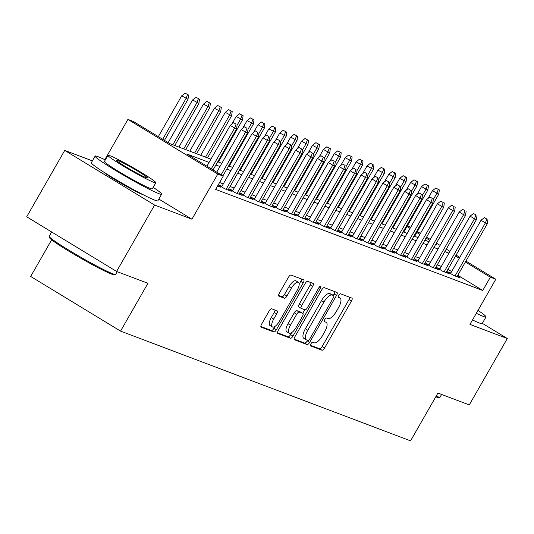 <?xml version="1.0" encoding="UTF-8"?>
<svg xmlns="http://www.w3.org/2000/svg" width="534" height="534" viewBox="0 0 534 534"><rect width="100%" height="100%" fill="white"/><g stroke="black" fill="none" stroke-linecap="round" stroke-linejoin="round"><path stroke-width="0.8" d="M310.942 343.796A2.109 0.788 121.3 0 0 310.594 345.878A2.109 0.788 121.3 0 0 310.648 345.905L322.015 350.204A3.01 1.128 121.3 0 0 324.579 348.001L351.445 301.089A3.01 1.128 121.3 0 0 351.939 298.112A3.01 1.128 121.3 0 0 351.873 298.079L340.498 293.773A2.109 0.788 121.3 0 0 338.703 295.315A2.109 0.788 121.3 0 0 338.362 297.398A2.109 0.788 121.3 0 0 338.409 297.425L339.884 297.979A9.632 3.611 121.3 0 1 340.111 298.092A9.632 3.611 121.3 0 1 338.529 307.617L336.293 311.529A9.632 3.611 121.3 0 1 328.09 318.571L326.621 318.017A2.109 0.788 121.3 0 0 324.826 319.552A2.109 0.788 121.3 0 0 324.478 321.642A2.109 0.788 121.3 0 0 324.525 321.662L326 322.222A9.632 3.611 121.3 0 1 326.227 322.329A9.632 3.611 121.3 0 1 324.645 331.854L322.409 335.766A9.632 3.611 121.3 0 1 314.206 342.808L312.737 342.254A2.109 0.788 121.3 0 0 310.942 343.796M103.796 172.155A23.917 1.549 29.8 0 0 122.219 183.956A23.917 1.549 29.8 0 0 142.785 194.623A23.917 1.549 29.8 0 0 143.412 194.85M271.699 308.812A3.01 1.128 121.3 0 0 269.136 311.008L261.6 324.171A3.01 1.128 121.3 0 0 261.106 327.148A3.01 1.128 121.3 0 0 261.179 327.182L273.808 331.961A3.01 1.128 121.3 0 0 276.372 329.758L303.239 282.846A3.01 1.128 121.3 0 0 303.733 279.869A3.01 1.128 121.3 0 0 303.659 279.836L291.03 275.057A3.01 1.128 121.3 0 0 288.467 277.259L279.362 293.159A3.01 1.128 121.3 0 0 278.868 296.136A3.01 1.128 121.3 0 0 278.942 296.17L284.348 298.212A3.01 1.128 121.3 0 0 286.912 296.01L291.424 288.126A8.05 3.017 121.3 0 1 298.473 282.332A8.05 3.017 121.3 0 1 297.151 290.296L279.462 321.181A8.05 3.017 121.3 0 1 272.413 326.975A8.05 3.017 121.3 0 1 273.735 319.012L276.685 313.865A3.01 1.128 121.3 0 0 277.179 310.888A3.01 1.128 121.3 0 0 277.106 310.855L271.699 308.812M116.586 271.452L26.7 216.797L64.721 150.414L154.606 205.063L116.586 271.452L147.931 283.314L120.557 331.107L410.566 440.85L437.933 393.051L469.279 404.912L507.3 338.529L469.96 324.398L495.812 279.255L490.359 277.193L482.756 290.469L215.643 189.396L223.252 176.12L217.799 174.057L127.913 119.402L133.367 121.465L169.805 143.619L210.917 159.179M154.606 205.063L191.946 219.194L217.799 174.057M294.881 336.767A3.01 1.128 121.3 0 0 294.388 339.744A3.01 1.128 121.3 0 0 294.461 339.778L307.09 344.557A3.01 1.128 121.3 0 0 309.653 342.354L336.52 295.442A3.01 1.128 121.3 0 0 337.014 292.465A3.01 1.128 121.3 0 0 336.941 292.425L324.312 287.652A3.01 1.128 121.3 0 0 321.748 289.849L294.881 336.767M290.449 338.262L277.82 333.483A3.01 1.128 121.3 0 1 277.747 333.45A3.01 1.128 121.3 0 1 278.241 330.473L305.108 283.554A3.01 1.128 121.3 0 1 307.671 281.351L313.078 283.4A3.01 1.128 121.3 0 1 313.151 283.434A3.01 1.128 121.3 0 1 312.657 286.411L301.757 305.435A3.01 1.128 121.3 0 0 301.263 308.412A3.01 1.128 121.3 0 0 301.336 308.445L304.921 309.807A3.01 1.128 121.3 0 0 307.484 307.604L318.825 287.793A2.109 0.788 121.3 0 1 320.674 286.277A2.109 0.788 121.3 0 1 320.327 288.36L293.012 336.06A3.01 1.128 121.3 0 1 290.449 338.262L288.02 336.78L277.473 332.795M507.3 338.529L482.329 323.344M450.856 272.961L447.625 271.739L453.693 275.431L460.235 277.907L457.324 276.131M439.949 268.836L436.719 267.614L442.793 271.305L449.334 273.782L446.417 272.006M429.049 264.71L425.818 263.489L431.893 267.18L438.434 269.657L435.517 267.881M418.149 260.585L414.918 259.357L420.986 263.055L427.527 265.531L424.617 263.756M407.242 256.46L404.011 255.232L410.085 258.93L416.627 261.4L413.71 259.631M396.341 252.335L393.111 251.107L399.185 254.805L405.727 257.275L402.81 255.506M385.441 248.203L382.211 246.982L388.278 250.68L394.82 253.149L391.909 251.381M374.534 244.078L371.304 242.857L377.378 246.548L383.919 249.024L381.002 247.255M363.634 239.953L360.403 238.731L366.478 242.423L373.019 244.899L370.102 243.13M352.734 235.828L349.503 234.606L355.571 238.297L362.112 240.774L359.202 238.998M341.827 231.703L338.596 230.481L344.67 234.172L351.212 236.649L348.295 234.873M330.926 227.577L327.696 226.356L333.77 230.047L340.312 232.524L337.395 230.748M320.026 223.452L316.796 222.231L322.863 225.922L329.405 228.398L326.494 226.623M309.119 219.327L305.889 218.106L311.963 221.797L318.504 224.273L315.587 222.498M298.219 215.202L294.988 213.98L301.063 217.672L307.604 220.148L304.687 218.373M287.319 211.077L284.088 209.855L290.156 213.547L296.697 216.023L293.787 214.247M276.412 206.952L273.181 205.73L279.255 209.421L285.797 211.898L282.88 210.122M265.511 202.827L262.281 201.605L268.355 205.296L274.897 207.773L271.98 205.997M254.611 198.701L251.381 197.48L257.448 201.171L263.99 203.648L261.079 201.872M243.704 194.576L240.474 193.348L246.548 197.046L253.089 199.522L250.172 197.747M232.804 190.451L229.573 189.223L235.648 192.921L242.189 195.391L239.272 193.622M221.904 186.326L218.673 185.098L224.741 188.796L231.282 191.265L228.372 189.497M217.552 186.072L220.382 187.14L217.825 185.585M482.756 290.469L457.798 275.297M451.657 271.559L447.959 269.316M441.331 266.426L437.239 264.877M430.431 262.301L426.332 260.752M419.524 258.176L415.432 256.627M408.623 254.05L404.532 252.502M397.723 249.925L393.625 248.377M386.816 245.8L382.724 244.252M375.916 241.675L371.818 240.126M365.016 237.55L360.917 236.001M354.109 233.425L350.017 231.876M343.208 229.3L339.11 227.751M332.308 225.174L328.21 223.619M321.401 221.049L317.309 219.494M310.501 216.917L306.403 215.369M299.601 212.792L295.502 211.244M288.694 208.667L284.602 207.119M277.793 204.542L273.695 202.993M266.893 200.417L262.795 198.868M255.986 196.292L251.894 194.743M245.086 192.167L240.988 190.618M234.186 188.041L230.087 186.493M223.279 183.916L219.581 182.515M51.651 239.826L30.672 276.452L120.557 331.107M92.389 160.881L64.721 150.414M104.831 159.699L127.913 119.402M209.081 162.389L186.807 153.959L223.252 176.12M448.934 253.149L444.842 251.601M438.034 249.024L433.935 247.476M427.127 244.899L423.035 243.35M416.226 240.774L412.135 239.225M405.326 236.649L401.228 235.1M394.419 232.524L390.327 230.975M383.519 228.398L379.427 226.85M372.619 224.273L368.52 222.725M361.712 220.148L357.62 218.6M350.811 216.023L346.72 214.468M339.911 211.898L335.813 210.343M329.004 207.766L324.912 206.217M318.104 203.641L314.012 202.092M307.204 199.516L303.105 197.967M296.297 195.391L292.205 193.842M285.396 191.265L281.305 189.717M274.496 187.14L270.398 185.592M263.589 183.015L259.497 181.467M252.689 178.89L248.597 177.341M241.789 174.765L237.69 173.216M230.882 170.64L226.79 169.091M219.981 166.515L215.89 164.966M490.359 277.193L465.401 262.02M459.26 258.282L455.562 256.04M407.509 225.568L410.593 227.444M417.348 231.549L420.438 233.425M426.579 237.163L430.277 239.406M436.418 243.144L440.116 245.393M446.257 249.124L449.955 251.374M456.096 255.112L459.794 257.355M465.935 261.093L495.812 279.255M435.777 244.265L436.912 244.699L435.884 244.071M429.743 240.34L426.045 238.091M419.904 234.353L416.814 232.477M410.065 228.372L406.975 226.496M217.725 161.755L221.817 163.304M228.625 165.88L232.724 167.429M239.532 170.006L243.624 171.554M250.433 174.131L254.524 175.679M261.333 178.256L265.431 179.804M272.24 182.381L276.332 183.93M283.14 186.506L287.232 188.055M294.04 190.631L298.139 192.187M304.947 194.756L309.039 196.312M315.848 198.888L319.939 200.437M326.748 203.013L330.846 204.562M337.655 207.139L341.747 208.687M348.555 211.264L352.647 212.812M359.455 215.389L363.554 216.938M370.362 219.514L374.454 221.063M381.263 223.639L385.354 225.188M392.163 227.764L396.261 229.313M403.07 231.889L407.162 233.438M413.97 236.015L418.062 237.563M424.87 240.14L428.969 241.688M191.946 219.194L158.858 199.075M310.414 345.258L319.586 348.729A3.01 1.128 121.3 0 0 322.149 346.526L349.016 299.614A3.01 1.128 121.3 0 0 349.783 297.291M333.276 295.382L334.09 293.96A3.01 1.128 121.3 0 0 334.858 291.637M294.114 339.09L304.66 343.082A3.01 1.128 121.3 0 0 307.224 340.879L307.557 340.291M307.998 340.465A2.109 0.788 121.3 0 0 309.793 338.923L333.376 297.738A2.109 0.788 121.3 0 0 333.723 295.656A2.109 0.788 121.3 0 0 333.677 295.629L332.121 295.042A9.632 3.611 121.3 0 0 323.924 302.09L307.798 330.239A9.632 3.611 121.3 0 0 306.222 339.764A9.632 3.611 121.3 0 0 306.449 339.878L307.998 340.465M331.34 294.214A2.109 0.788 121.3 0 0 331.294 294.181A2.109 0.788 121.3 0 0 331.247 294.154L333.677 295.629M304.02 338.396A9.632 3.611 121.3 0 1 303.793 338.289A9.632 3.611 121.3 0 1 305.375 328.764L321.495 300.615A9.632 3.611 121.3 0 1 329.692 293.567L331.247 294.154M301.203 308.365L298.906 306.97A3.01 1.128 121.3 0 1 298.833 306.937A3.01 1.128 121.3 0 1 299.327 303.959L310.227 284.929A3.01 1.128 121.3 0 0 310.995 282.606M304.794 309.76L302.725 313.378M291.738 332.562L290.583 334.584L293.012 336.06M290.449 325.179A8.05 3.017 121.3 0 0 289.128 333.143A8.05 3.017 121.3 0 0 296.176 327.349L302.411 316.462A3.01 1.128 121.3 0 0 302.905 313.485A3.01 1.128 121.3 0 0 302.831 313.451L299.247 312.096A3.01 1.128 121.3 0 0 296.684 314.299L290.449 325.179L288.02 323.704A8.05 3.017 121.3 0 0 286.698 331.667L289.128 333.143M300.535 312.056A3.01 1.128 121.3 0 0 300.475 312.01A3.01 1.128 121.3 0 0 300.402 311.976L302.831 313.451M288.02 323.704L294.254 312.824A3.01 1.128 121.3 0 1 296.817 310.621L300.402 311.976M288.02 336.78A3.01 1.128 121.3 0 0 290.583 334.584M272.413 326.975L269.984 325.5A8.05 3.017 121.3 0 1 271.305 317.536L274.256 312.39A3.01 1.128 121.3 0 0 275.023 310.067M298.473 282.332L296.043 280.851A8.05 3.017 121.3 0 0 288.994 286.651L291.424 288.126M278.594 295.482L281.919 296.737A3.01 1.128 121.3 0 0 284.482 294.534L288.994 286.651M299.2 284.175L300.809 281.371A3.01 1.128 121.3 0 0 301.577 279.042M260.832 326.494L271.379 330.486A3.01 1.128 121.3 0 0 273.942 328.283L275.023 326.394M439.342 189.93L435.824 188.041L439.342 189.93L438.774 194.136L432.44 190.738L428.021 198.448M438.254 189.517L436.812 193.395L433.334 199.469M438.774 194.136L414.644 236.268M432.44 190.738L435.824 188.041M486.841 219.06L484.411 217.585L486.841 219.06L485.399 222.938L487.362 223.679L457.004 276.685M455.041 275.938L485.399 222.938L481.027 220.282L450.542 273.508M484.411 217.585L481.027 220.282M487.362 223.679L487.929 219.474M436.171 396.128A38.328 2.476 29.8 0 0 437.186 396.528A38.328 2.476 29.8 0 0 439.929 397.216L438.681 397.55A37.413 2.416 -150.2 0 1 436.004 396.882A37.413 2.416 -150.2 0 1 435.791 396.802M439.929 397.216A38.328 2.476 29.8 0 0 440.083 397.116L441.611 394.439M476.308 313.311A38.328 2.476 29.8 0 0 483.11 316.335A38.328 2.476 29.8 0 0 486.007 316.922A38.328 2.476 29.8 0 0 477.983 310.387M472.51 319.946A38.328 2.476 29.8 0 0 479.312 322.977A38.328 2.476 29.8 0 0 482.209 323.557L486.007 316.922M115.584 274.476L114.329 274.816A37.413 2.416 -150.2 0 1 111.653 274.142A37.413 2.416 -150.2 0 1 75.654 255.239A37.413 2.416 -150.2 0 1 49.542 237.71L49.201 236.462A38.328 2.476 29.8 0 0 75.955 254.418A38.328 2.476 29.8 0 0 112.834 273.795A38.328 2.476 29.8 0 0 115.584 274.476A38.328 2.476 29.8 0 0 115.731 274.376L117.26 271.706M105.305 159.926A38.328 2.476 29.8 0 0 98.029 156.676A38.328 2.476 29.8 0 0 95.132 156.088A38.328 2.476 29.8 0 0 120.824 173.603A38.328 2.476 29.8 0 0 158.765 193.602A38.328 2.476 29.8 0 0 161.655 194.182A38.328 2.476 29.8 0 0 153.198 187.361M95.132 156.088L91.334 162.723A38.328 2.476 29.8 0 0 117.026 180.245A38.328 2.476 29.8 0 0 154.96 200.237A38.328 2.476 29.8 0 0 157.857 200.824L161.655 194.182M155.841 182.741L152.344 188.849A27.601 1.782 -150.2 0 1 150.261 188.429A27.601 1.782 -150.2 0 1 122.947 174.037A27.601 1.782 -150.2 0 1 104.45 161.422L107.948 155.314A27.601 1.782 29.8 0 0 126.445 167.93A27.601 1.782 29.8 0 0 153.759 182.321A27.601 1.782 29.8 0 0 155.841 182.741A27.601 1.782 29.8 0 0 137.345 170.132A27.601 1.782 29.8 0 0 110.031 155.734A27.601 1.782 29.8 0 0 107.948 155.314M117.807 160.46A17.782 1.148 29.8 0 0 116.459 160.193A17.782 1.148 29.8 0 0 128.38 168.317A17.782 1.148 29.8 0 0 145.982 177.595A17.782 1.148 29.8 0 0 147.331 177.869A17.782 1.148 29.8 0 0 135.409 169.739A17.782 1.148 29.8 0 0 117.807 160.46M51.671 231.983L49.208 236.282A38.328 2.476 29.8 0 0 49.201 236.462M428.442 185.805L424.924 183.916L428.442 185.805L427.874 190.011L421.54 186.613L417.121 194.323M427.354 185.391L425.912 189.27L422.427 195.344M427.874 190.011L403.744 232.143M421.54 186.613L424.924 183.916M417.541 181.68L414.017 179.791L417.541 181.68L416.967 185.885L410.633 182.488L406.22 190.197M416.447 181.266L415.005 185.144L411.527 191.219M416.967 185.885L392.837 228.018M410.633 182.488L414.017 179.791M406.634 177.555L403.117 175.666L406.634 177.555L406.067 181.76L399.732 178.363L395.314 186.072M405.546 177.141L404.104 181.019L400.627 187.094M406.067 181.76L381.937 223.893M399.732 178.363L403.117 175.666M395.734 173.43L392.216 171.541L395.734 173.43L395.167 177.635L388.832 174.238L384.413 181.947M394.646 173.016L393.204 176.894L389.72 182.968M395.167 177.635L371.037 219.768M388.832 174.238L392.216 171.541M475.934 214.935L473.504 213.46L475.934 214.935L474.499 218.813L476.461 219.554L446.104 272.554M444.141 271.813L474.499 218.813L470.12 216.15L439.636 269.383M473.504 213.46L470.12 216.15M476.461 219.554L477.029 215.349M465.034 210.81L462.604 209.335L465.034 210.81L463.592 214.688L465.555 215.429L435.203 268.428M433.241 267.688L463.592 214.688L459.22 212.025L428.735 265.258M462.604 209.335L459.22 212.025M465.555 215.429L466.122 211.224M454.134 206.685L451.704 205.203L454.134 206.685L452.692 210.563L454.654 211.304L424.296 264.303M422.334 263.562L452.692 210.563L448.32 207.9L417.835 261.133M451.704 205.203L448.32 207.9M454.654 211.304L455.222 207.099M443.227 202.56L440.797 201.078L443.227 202.56L441.792 206.438L443.754 207.179L413.396 260.178M411.434 259.437L441.792 206.438L437.413 203.774L406.928 257.008M440.797 201.078L437.413 203.774M443.754 207.179L444.321 202.967M384.834 169.305L381.309 167.416L384.834 169.305L384.26 173.51L377.925 170.112L373.513 177.822M383.739 168.891L382.297 172.769L378.82 178.843M384.26 173.51L360.13 215.643M377.925 170.112L381.309 167.416M432.326 198.434L429.897 196.953L432.326 198.434L430.885 202.313L432.847 203.053L402.496 256.053M400.533 255.312L430.885 202.313L426.512 199.649L396.028 252.882M429.897 196.953L426.512 199.649M432.847 203.053L433.414 198.842M373.927 165.18L370.409 163.291L373.927 165.18L373.359 169.385L367.025 165.981L362.606 173.697M372.839 164.766L371.397 168.644L367.919 174.718M373.359 169.385L349.229 211.517M367.025 165.981L370.409 163.291M421.426 194.309L418.996 192.827L421.426 194.309L419.984 198.181L421.947 198.928L391.589 251.928M389.626 251.187L419.984 198.181L415.612 195.524L385.127 248.757M418.996 192.827L415.612 195.524M421.947 198.928L422.514 194.716M363.027 161.054L359.509 159.159L363.027 161.054L362.459 165.26L356.125 161.855L351.706 169.572M361.939 160.641L360.497 164.519L357.012 170.593M362.459 165.26L338.329 207.392M356.125 161.855L359.509 159.159M410.519 190.177L408.089 188.702L410.519 190.177L409.084 194.056L411.046 194.803L380.689 247.803M378.726 247.062L409.084 194.056L404.705 191.399L374.221 244.632M408.089 188.702L404.705 191.399M411.046 194.803L411.614 190.591M352.126 156.923L348.602 155.034L352.126 156.923L351.552 161.135L345.218 157.73L340.805 165.447M351.032 156.515L349.59 160.394L346.112 166.468M351.552 161.135L327.422 203.267M345.218 157.73L348.602 155.034M399.619 186.052L397.189 184.577L399.619 186.052L398.177 189.93L400.14 190.678L369.788 243.678M367.826 242.937L398.177 189.93L393.805 187.274L363.32 240.507M397.189 184.577L393.805 187.274M400.14 190.678L400.707 186.466M341.219 152.797L337.702 150.908L341.219 152.797L340.652 157.009L334.317 153.605L329.899 161.321M340.131 152.39L338.689 156.268L335.212 162.343M340.652 157.009L316.522 199.142M334.317 153.605L337.702 150.908M330.319 148.672L326.801 146.783L330.319 148.672L329.752 152.884L323.417 149.48L318.998 157.19M329.231 148.265L327.789 152.137L324.305 158.218M329.752 152.884L305.622 195.017M323.417 149.48L326.801 146.783M319.419 144.547L315.894 142.658L319.419 144.547L318.845 148.759L312.51 145.355L308.098 153.064M318.324 144.133L316.882 148.011L313.405 154.092M318.845 148.759L294.715 190.892M312.51 145.355L315.894 142.658M308.512 140.422L304.994 138.533L308.512 140.422L307.944 144.634L301.61 141.23L297.191 148.939M307.424 140.008L305.982 143.886L302.504 149.961M307.944 144.634L283.814 186.767M301.61 141.23L304.994 138.533M297.612 136.297L294.094 134.408L297.612 136.297L297.044 140.509L290.703 137.105L286.291 144.814M296.524 135.883L295.082 139.761L291.597 145.835M297.044 140.509L272.914 182.641M290.703 137.105L294.094 134.408M286.711 132.172L283.187 130.283L286.711 132.172L286.137 136.377L279.803 132.979L275.39 140.689M285.617 131.758L284.175 135.636L280.697 141.71M286.137 136.377L262.007 178.51M279.803 132.979L283.187 130.283M275.804 128.047L272.287 126.157L275.804 128.047L275.237 132.252L268.902 128.854L264.484 136.564M274.716 127.633L273.274 131.511L269.797 137.585M275.237 132.252L251.107 174.384M268.902 128.854L272.287 126.157M264.904 123.921L261.386 122.032L264.904 123.921L264.337 128.127L257.995 124.729L253.583 132.439M263.816 123.508L262.374 127.386L258.89 133.46M264.337 128.127L240.207 170.259M257.995 124.729L261.386 122.032M254.004 119.796L250.479 117.907L254.004 119.796L253.43 124.001L247.095 120.604L242.683 128.314M252.909 119.382L251.467 123.261L247.99 129.335M253.43 124.001L229.3 166.134M247.095 120.604L250.479 117.907M243.097 115.671L239.579 113.782L243.097 115.671L242.529 119.876L236.195 116.479L231.776 124.188M242.009 115.257L240.567 119.135L237.089 125.21M242.529 119.876L218.399 162.009M236.195 116.479L239.579 113.782M232.197 111.546L228.679 109.657L232.197 111.546L231.629 115.751L225.288 112.354L200.691 155.307M231.109 111.132L229.667 115.01L205.537 157.143M231.629 115.751L207.499 157.884M225.288 112.354L228.679 109.657M221.296 107.421L217.772 105.532L221.296 107.421L220.722 111.626L214.388 108.228L189.784 151.182M220.202 107.007L218.76 110.885L194.63 153.018M220.722 111.626L196.592 153.759M214.388 108.228L217.772 105.532M388.719 181.927L386.289 180.452L388.719 181.927L387.277 185.805L389.239 186.553L358.881 239.552M356.919 238.811L387.277 185.805L382.905 183.149L352.42 236.382M386.289 180.452L382.905 183.149M389.239 186.553L389.807 182.341M377.812 177.802L375.382 176.327L377.812 177.802L376.37 181.68L378.332 182.421L347.981 235.427M346.019 234.686L376.37 181.68L371.998 179.023L341.513 232.257M375.382 176.327L371.998 179.023M378.332 182.421L378.906 178.216M366.911 173.677L364.482 172.202L366.911 173.677L365.47 177.555L367.432 178.296L337.081 231.302M335.118 230.561L365.47 177.555L361.097 174.898L330.613 228.131M364.482 172.202L361.097 174.898M367.432 178.296L367.999 174.091M356.011 169.552L353.581 168.077L356.011 169.552L354.569 173.43L356.532 174.171L326.174 227.177M324.211 226.436L354.569 173.43L350.197 170.773L319.712 224.006M353.581 168.077L350.197 170.773M356.532 174.171L357.099 169.966M345.104 165.427L342.674 163.951L345.104 165.427L343.662 169.305L345.625 170.046L315.274 223.052M313.311 222.304L343.662 169.305L339.29 166.648L308.806 219.881M342.674 163.951L339.29 166.648M345.625 170.046L346.199 165.84M334.204 161.301L331.774 159.826L334.204 161.301L332.762 165.18L334.725 165.92L304.373 218.927M302.411 218.179L332.762 165.18L328.39 162.523L297.905 215.749M331.774 159.826L328.39 162.523M334.725 165.92L335.292 161.715M323.304 157.176L320.874 155.701L323.304 157.176L321.862 161.054L323.824 161.795L293.466 214.802M291.504 214.054L321.862 161.054L317.49 158.398L287.005 211.624M320.874 155.701L317.49 158.398M323.824 161.795L324.392 157.59M312.397 153.051L309.967 151.576L312.397 153.051L310.955 156.929L312.917 157.67L282.566 210.67M280.604 209.929L310.955 156.929L306.583 154.273L276.098 207.499M309.967 151.576L306.583 154.273M312.917 157.67L313.491 153.465M301.496 148.926L299.067 147.451L301.496 148.926L300.055 152.804L302.017 153.545L271.666 206.545M269.703 205.804L300.055 152.804L295.682 150.141L265.198 203.374M299.067 147.451L295.682 150.141M302.017 153.545L302.584 149.34M290.596 144.801L288.166 143.319L290.596 144.801L289.154 148.679L291.117 149.42L260.759 202.419M258.796 201.678L289.154 148.679L284.782 146.016L254.297 199.249M288.166 143.319L284.782 146.016M291.117 149.42L291.684 145.215M279.689 140.676L277.259 139.194L279.689 140.676L278.247 144.554L280.21 145.295L249.859 198.294M247.896 197.553L278.247 144.554L273.875 141.89L243.391 195.124M277.259 139.194L273.875 141.89M280.21 145.295L280.784 141.089M268.789 136.55L266.359 135.069L268.789 136.55L267.347 140.429L269.31 141.17L238.958 194.169M236.996 193.428L267.347 140.429L262.975 137.765L232.49 190.998M266.359 135.069L262.975 137.765M269.31 141.17L269.877 136.958M210.389 103.296L206.872 101.407L210.389 103.296L209.822 107.501L203.487 104.097L178.883 147.057M209.301 102.882L207.859 106.76L183.729 148.893M209.822 107.501L185.692 149.633M203.487 104.097L206.872 101.407M199.489 99.17L195.971 97.275L199.489 99.17L198.922 103.376L192.58 99.971L168.157 142.625M198.401 98.757L196.959 102.635L172.829 144.767M198.922 103.376L174.792 145.508M192.58 99.971L195.971 97.275M188.589 95.045L185.064 93.15L188.589 95.045L188.015 99.251L181.68 95.846L158.318 136.637M187.494 94.631L186.052 98.51L162.69 139.301M188.015 99.251L164.465 140.375M181.68 95.846L185.064 93.15M257.889 132.425L255.459 130.943L257.889 132.425L256.447 136.303L258.409 137.044L228.051 190.044M226.089 189.303L256.447 136.303L252.075 133.64L221.59 186.873M255.459 130.943L252.075 133.64M258.409 137.044L258.977 132.833M246.982 128.3L244.552 126.818L246.982 128.3L245.54 132.172L247.502 132.919L222.892 175.9M221.116 174.825L245.54 132.172L241.168 129.515L216.744 172.162M244.552 126.818L241.168 129.515M247.502 132.919L248.076 128.707M236.081 124.168L233.652 122.693L236.081 124.168L234.64 128.047L236.602 128.794L213.053 169.919M211.277 168.837L234.64 128.047L230.267 125.39L206.905 166.181M233.652 122.693L230.267 125.39M236.602 128.794L237.169 124.582M338.169 296.937L339.884 297.979M349.016 299.614L351.445 301.089M322.149 346.526L324.579 348.001M319.586 348.729L322.015 350.204M334.09 293.96L336.52 295.442M307.224 340.879L309.653 342.354M304.66 343.082L307.09 344.557M329.692 293.567L332.121 295.042M321.495 300.615L323.924 302.09M305.375 328.764L307.798 330.239M310.227 284.929L312.657 286.411M299.327 303.959L301.757 305.435M318.978 287.546L320.327 288.36M296.817 310.621L299.247 312.096M294.254 312.824L296.684 314.299M274.256 312.39L276.685 313.865M271.305 317.536L273.735 319.012M284.482 294.534L286.912 296.01M281.919 296.737L284.348 298.212M300.809 281.371L303.239 282.846M273.942 328.283L276.372 329.758M271.379 330.486L273.808 331.961M338.169 296.911L340.111 298.092M331.294 294.181L333.723 295.656M303.793 338.289L306.222 339.764M298.833 306.937L301.263 308.412M300.475 312.01L302.905 313.485"/></g></svg>
